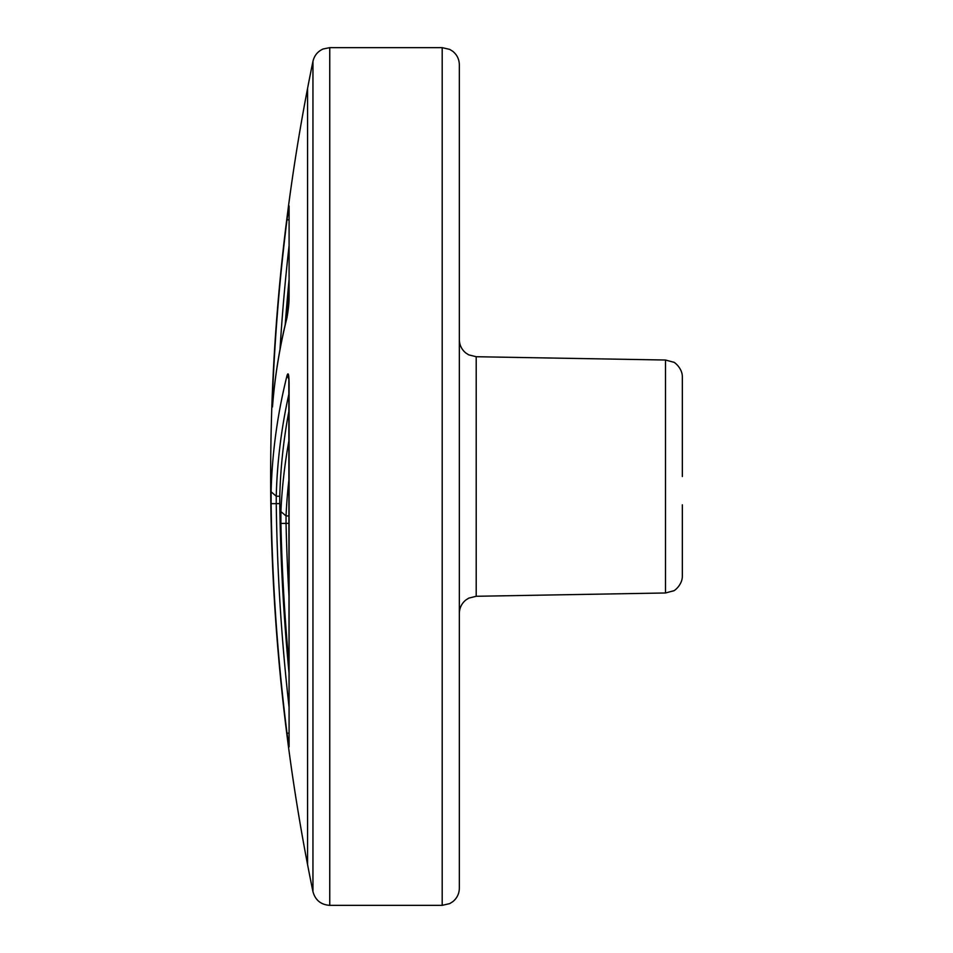 <?xml version="1.0" encoding="UTF-8"?>
<svg xmlns="http://www.w3.org/2000/svg" width="953" height="953" viewBox="0 0 953 953"><rect width="100%" height="100%" fill="white"/><g stroke="black" fill="none" stroke-linecap="round" stroke-linejoin="round"><path stroke-width="1.43" d="M312.953 891.651A2058.48 2058.48 0 0 1 307.557 864.526L307.557 88.474A2058.48 2058.48 0 0 0 307.557 864.526L307.557 88.474A2058.48 2058.48 0 0 1 312.953 61.349L312.953 891.651C315.324 900.18 320.923 904.754 329.75 905.35L442.192 905.35L449.745 903.599L452.806 901.669C457.047 898.179 459.227 893.688 459.346 888.196L459.346 64.804C459.227 59.312 457.047 54.821 452.806 51.331L449.745 49.401L442.192 47.65L442.192 905.35M665.492 592.98L476.202 596.28L476.202 356.72L665.492 360.02L665.492 592.98L673.521 590.824C673.521 591.539 682.574 585.118 682.348 575.826L682.348 504.804M682.348 476.5L682.348 377.174C682.574 367.882 673.521 361.461 673.521 362.176L665.492 360.02M288.95 379.175L287.008 375.649A2058.206 1041.117 180 0 0 271.724 476.5A2058.206 1041.117 180 0 0 271.105 491.808L276.251 496.215A2053.06 1038.52 180 0 1 289.045 393.351M287.008 375.649C288.235 371.861 288.926 374.255 289.093 382.832L289.093 383.297M289.045 219.929L287.008 219.678L289.093 206.146L289.093 296.657L287.008 317.528A2058.206 1041.117 0 0 0 272.594 405.549L272.463 397.389M287.008 219.678A2058.206 2058.206 0 0 0 272.594 393.672L273.654 393.72M289.093 296.657L289.093 205.979M289.081 205.931L287.198 218.189M272.284 403.941L272.272 405.478M272.272 405.609L272.451 407.002M271.105 503.494L271.105 503.684A2058.206 2058.206 0 0 0 287.008 733.322L288.402 743.507M271.081 492.915L271.057 497.097M288.83 376.757L289.093 746.854L287.008 733.322L289.045 733.071M289.045 410.469A2049.534 1036.733 180 0 0 279.777 496.215L279.777 503.613L271.105 503.684L271.105 491.808M272.522 406.371L272.606 405.311C274.964 375.661 279.813 346.118 287.127 316.682L287.008 317.528M286.365 319.767A2048.771 2048.771 0 0 1 289.045 288.068M289.045 279.884A2049.534 2049.534 0 0 0 285.233 324.508M289.045 664.932A2048.771 2048.771 0 0 1 280.897 523.459L280.897 511.594A2048.771 1036.352 0 0 1 289.045 440.036M279.777 503.613A2049.534 2049.534 0 0 0 289.045 673.116M289.045 596.733A2043.625 2043.625 0 0 1 286.043 523.34L286.043 515.942L280.897 511.594M289.045 523.34L280.897 523.459M442.192 47.65L329.75 47.65L329.75 905.35M289.093 746.854L289.093 382.832M289.045 246.053A2053.06 2053.06 0 0 0 280.003 349.477M279.777 496.215L276.251 496.215L276.251 503.613A2053.06 2053.06 0 0 0 289.045 706.947M287.127 316.682C288.521 308.701 289.164 302.184 289.045 297.11L289.093 297.527M289.045 515.942L286.043 515.942A2043.625 1033.743 0 0 1 289.045 478.823M476.202 356.72L468.769 354.873L465.85 353.015C461.633 349.525 459.465 345.034 459.346 339.566M329.75 47.65L323.127 48.984C317.694 51.426 314.311 55.548 312.953 61.349M476.202 596.28L468.769 598.127L465.85 599.985C461.633 603.475 459.465 607.966 459.346 613.434"/></g></svg>
